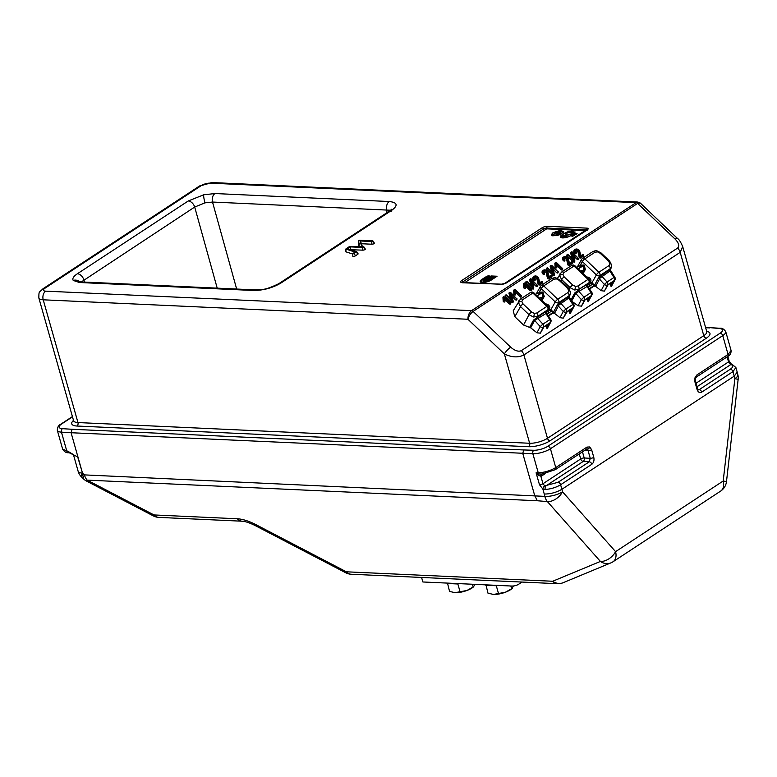<?xml version="1.0" encoding="UTF-8"?>
<svg xmlns="http://www.w3.org/2000/svg" width="777" height="777" viewBox="0 0 777 777"><rect width="100%" height="100%" fill="white"/><g stroke="black" fill="none" stroke-linecap="round" stroke-linejoin="round"><path stroke-width="1.17" d="M537.111 295.92L542.045 292.783L536.956 295.775M539.588 298.271L542.016 297.193L541.181 299.796M546.542 312.636L548.329 309.217A2.622 1.865 -152.4 0 1 547.853 309.732L537.742 316.365L533.498 316.997L529.04 314.704L520.522 306.585L518.482 302.7L518.929 300.68M569.046 297.834L568.783 298.018A1.311 0.874 56.9 0 1 568.511 296.571L570.017 294.668L570.532 292.142A2.622 1.69 176.1 0 0 568.803 290.695L567.87 292.608A2.622 1.729 -123.3 0 1 568.832 295.969L558.721 302.593L557.75 304.429L568.511 296.571C569.512 295.687 569.59 295.804 568.764 296.911M549.621 323.047L544.026 326.719L540.374 333.148L536.965 332.799L530.672 327.826L523.533 325.009L529.04 314.704A2.622 0.66 -46.4 0 1 531.565 312.014L534.236 313.393L536.781 313.014L546.891 306.381L532.857 293.026L522.756 299.66L521.814 301.573L523.038 303.894L531.565 312.014M523.038 303.894A2.622 0.66 -46.4 0 0 520.522 306.585L514.811 316.715L523.533 325.009M514.811 316.715L513.199 310.839L520.435 299.096A2.622 1.729 56.7 0 1 522.756 299.66M573.377 304.798A2.622 1.855 -153 0 1 573.844 306.857L570.211 313.568L573.358 307.391L566.472 311.907L563.247 318.143L567.433 311.305L572.659 307.925L570.211 313.568M570.046 313.675L568.589 310.547M563.247 318.143L560.003 317.676L554.516 313.345L552.894 313.121L548.552 315.967M547.173 328.69L550.32 322.513A2.622 1.855 -153 0 0 550.806 321.979L547.173 328.69L545.551 325.67M549.747 323.038A2.622 2.516 41.5 0 0 549.815 323.213L547.008 328.797M569.308 311.383L570.318 309.411M529.584 327.447L533.546 320.037L545.464 311.703L546.901 311.548L546.464 312.607M560.003 317.676L563.228 311.46L558.372 306.07L554.516 313.345M546.28 326.505L547.28 324.533M536.965 332.799L540.19 326.583L534.634 320.415L530.672 327.826M549.514 308.935L553.554 311.985L551.311 311.626L549.184 309.887M556.866 305.779L557.75 304.429L558.945 305.031L558.372 306.07A1.311 0.913 28.1 0 0 556.866 305.779L553.554 311.985L555.079 312.237L553.515 312.063M550.203 310.858L555.244 301.932A2.622 1.836 28.1 0 0 558.721 302.593A2.622 1.729 56.7 0 0 557.76 299.242L567.87 292.608M560.47 301.845A1.311 0.864 56.7 0 0 560.741 303.292L565.918 309.032L572.804 304.516L568.764 298.028L558.945 305.031M546.707 313.073L534.634 320.415A1.311 0.913 -151.9 0 0 533.546 320.037M556.39 278.875L559.061 280.254A2.622 0.66 133.6 0 1 559.984 279.982L556.002 277.923A2.622 0.758 100.9 0 1 556.39 278.875L553.836 279.254L543.735 285.887A2.622 1.729 56.7 0 0 541.414 285.324A2.622 1.729 56.7 0 0 541.025 285.751A2.622 1.845 29.4 0 0 540.569 286.227L540.569 286.227A2.622 1.845 29.4 0 0 541.21 288.578L539.151 292.23M552.894 313.121L553.409 312.111A0.651 0.602 110.1 0 1 553.515 311.985M551.719 310.8L547.435 314.17M536.781 313.014A2.622 1.729 -123.3 0 1 537.742 316.365L537.422 316.977A1.311 0.864 -123.3 0 0 537.713 318.415L542.89 324.155L549.766 319.638L545.736 313.15A1.311 0.864 -123.3 0 1 545.464 311.703M548.329 309.217A2.622 2.622 0 0 0 547.814 306.109A2.622 0.66 -46.4 0 0 546.891 306.381A2.622 1.729 56.7 0 1 547.853 309.732L546.901 311.548A1.311 1.233 -3.7 0 0 546.522 312.5L546.522 312.5A1.311 1.233 -3.7 0 0 546.6 312.849M568.764 298.028A1.311 0.864 56.7 0 1 568.492 296.581M540.433 292.094L541.88 292.414L539.51 292.57M541.414 300.009L543.366 296.241L542.744 293.24L541.103 292.23M542.531 293.317L542.54 296.785L542.414 292.88M539.267 292.201L542.861 292.035L541.666 292.492M563.228 311.46A2.622 1.836 27.4 0 0 566.472 311.907A2.622 1.729 56.7 0 0 565.918 309.032L563.228 311.46M573.727 304.293A2.622 2.622 0 0 1 573.844 306.857L573.844 306.857A2.622 1.855 -153 0 1 573.358 307.391A2.622 1.729 56.7 0 0 572.804 304.516L573.727 304.293L569.376 297.28L570.017 294.668M550.806 321.979A2.622 2.622 0 0 0 550.699 319.405L549.766 319.638A2.622 1.729 56.7 0 1 550.32 322.513L543.444 327.03A2.622 1.729 56.7 0 0 542.89 324.155L540.19 326.583A2.622 1.836 27.4 0 0 543.444 327.03L540.209 333.265M569.609 312.208L571.386 308.712M546.571 327.331L548.358 323.834M578.243 268.92L583.177 265.783L578.088 268.774M580.71 271.27L583.148 270.192L582.313 272.795M587.674 285.635L589.461 282.216A2.622 1.865 -152.4 0 1 588.985 282.731L578.875 289.365L574.63 289.986L570.172 287.694L561.654 279.584L559.615 275.699L560.062 273.679M610.168 270.833L609.906 271.018A1.311 0.874 56.9 0 1 609.644 269.57L611.149 267.667L611.664 265.142A2.622 1.69 176.1 0 0 609.935 263.694L608.993 265.608A2.622 1.729 -123.3 0 1 609.955 268.959L599.854 275.592L598.873 277.428L609.644 269.57C610.644 268.687 610.722 268.803 609.896 269.91M590.753 296.047L585.159 299.718L581.507 306.148L578.098 305.798L570.716 300.446L574.679 293.036L578.554 289.976A1.311 0.864 -123.3 0 0 578.846 291.414L575.767 293.415L571.804 300.825M614.5 277.797A2.622 1.855 -153 0 1 614.966 279.856L611.344 286.567L614.49 280.39L607.604 284.906L604.38 291.132L608.187 284.596L613.49 281.07L611.344 286.567M611.178 286.674L609.722 283.547M604.38 291.132L601.136 290.676L595.648 286.344L594.026 286.121L589.685 288.966M588.306 301.68L591.452 295.513A2.622 1.855 -153 0 0 591.938 294.978L588.14 301.797L586.684 298.669M590.879 296.037A2.622 2.516 41.5 0 0 590.947 296.212L588.14 301.797M610.44 284.382L611.45 282.41M574.63 289.986A2.622 0.758 -79.1 0 0 575.368 286.383L577.913 286.014A2.622 1.729 -123.3 0 1 578.875 289.365L586.596 284.703L588.034 284.547L587.597 285.606M601.136 290.676L604.351 284.46L599.504 279.069L595.648 286.344M587.412 299.504L588.412 297.533M578.098 305.798L581.322 299.582L575.767 293.415A1.311 0.913 -151.9 0 0 574.679 293.036M590.646 281.934L594.648 285.062L592.443 284.625L590.306 282.886M597.989 278.778L598.873 277.428L600.077 278.03L599.504 279.069A1.311 0.913 28.1 0 0 597.989 278.778L594.677 284.974L596.212 285.237L594.648 285.062M591.336 283.858L596.377 274.932A2.622 1.836 28.1 0 0 599.854 275.592A2.622 1.729 56.7 0 0 598.892 272.241L608.993 265.608M601.602 274.844A1.311 0.864 56.7 0 0 601.874 276.291L607.051 282.032L613.937 277.515L609.896 271.027L600.077 278.03M587.839 286.062L578.846 291.414L584.022 297.154L590.899 292.638L586.868 286.14L587.839 286.062L586.868 286.14A1.311 0.864 -123.3 0 1 586.596 284.703M597.523 251.874L600.194 253.253A2.622 0.66 133.6 0 1 601.116 252.981L597.134 250.922A2.622 0.758 100.9 0 1 597.523 251.874L594.968 252.253L584.867 258.887A2.622 1.729 56.7 0 0 582.546 258.323A2.622 1.729 56.7 0 0 582.158 258.741A2.622 1.845 29.4 0 0 581.701 259.217L581.701 259.217A2.622 1.845 29.4 0 0 582.342 261.577L580.283 265.229M594.026 286.121L594.541 285.101A0.651 0.602 110.1 0 1 594.648 284.974M592.851 283.799L588.568 287.169M577.913 286.014L588.024 279.38A2.622 1.729 56.7 0 1 588.985 282.731L588.034 284.547A1.311 1.233 -3.7 0 0 587.655 285.499L587.655 285.499A1.311 1.233 -3.7 0 0 587.733 285.849M609.896 271.027A1.311 0.864 56.7 0 1 609.624 269.58M581.565 265.093L583.012 265.413L580.642 265.569M582.546 273.009L584.498 269.24L583.877 266.239L582.235 265.229M583.663 266.317L583.673 269.784L583.342 265.948L584.178 265.21L585.372 269.405L583.177 273.621M580.4 265.2L583.993 265.035L582.799 265.491M604.351 284.46A2.622 1.836 27.4 0 0 607.604 284.906A2.622 1.729 56.7 0 0 607.051 282.032L604.351 284.46M614.86 277.282A2.622 2.622 0 0 1 614.966 279.856L614.966 279.856A2.622 1.855 -153 0 1 614.49 280.39A2.622 1.729 56.7 0 0 613.937 277.515L614.86 277.282L610.508 270.279L611.149 267.667M591.938 294.978A2.622 2.622 0 0 0 591.831 292.405L590.899 292.638A2.622 1.729 56.7 0 1 591.452 295.513L584.576 300.029A2.622 1.729 56.7 0 0 584.022 297.154L581.322 299.582A2.622 1.836 27.4 0 0 584.576 300.029L581.342 306.255M610.741 285.208L612.519 281.711M587.703 300.33L589.49 296.824M547.105 313.636A4.584 3.244 28.5 0 0 548.329 312.286L549.708 308.391A3.924 2.787 28.5 0 0 549.825 307.507A3.924 2.787 28.5 0 0 546.668 304.001L546.736 305.031A2.622 1.855 -151.5 0 0 546.639 304.992M548.028 309.78A3.924 2.787 28.5 0 0 549.708 308.391M546.26 304.633L546.668 304.001M588.238 286.635A4.584 3.244 28.5 0 0 589.461 285.285L590.841 281.391A3.924 2.787 28.5 0 0 590.957 280.507A3.924 2.787 28.5 0 0 587.801 277L587.868 278.03A2.622 1.855 -151.5 0 0 587.771 277.991M589.16 282.779A3.924 2.787 28.5 0 0 590.841 281.391M587.393 277.632L587.801 277M452.884 583.527A11.917 3.856 164.2 0 1 450.932 583.265M491.326 585.285A11.917 3.856 164.2 0 1 489.374 585.023M447.503 583.1L449.553 591.423L455.108 592.676A12.442 4.031 -15.8 0 0 466.928 590.481L455.108 592.676A12.442 4.031 164.2 0 1 453.943 592.579A12.442 4.031 164.2 0 1 453.894 592.569M447.309 583.498L457.857 583.983L460.101 591.909M475.116 584.372L473.183 587.023L466.928 590.481A12.442 4.031 -15.8 0 0 473.212 587.121L473.785 586.645L473.183 587.023L472.397 584.246M457.857 583.983L458.818 583.624M485.946 584.867L487.995 593.191L493.55 594.444A12.442 4.031 -15.8 0 0 505.371 592.239L493.55 594.444A12.442 4.031 164.2 0 1 492.385 594.337A12.442 4.031 164.2 0 1 492.336 594.327M485.751 585.256L496.299 585.741L498.543 593.667M513.616 585.955L511.625 588.781L505.371 592.239A12.442 4.031 -15.8 0 0 511.654 588.879L512.228 588.412L511.625 588.781L510.839 586.004M496.299 585.741L497.261 585.382M551.855 235.412L551.845 235.382A15.715 5.089 -15.8 0 0 551.855 235.412A15.715 5.089 -15.8 0 0 552 235.771A15.715 5.089 -15.8 0 0 558.867 235.033A15.715 5.089 -15.8 0 0 563.704 231.857L563.704 231.857A15.715 5.089 -15.8 0 0 559.819 230.614A15.715 5.089 -15.8 0 0 552.583 233.022A15.715 5.089 -15.8 0 0 551.845 235.382A15.715 5.089 -15.8 0 0 551.991 235.742L552 235.771M551.991 235.742A15.715 5.089 -15.8 0 0 558.857 235.013L558.867 235.033M558.857 235.013A15.715 5.089 -15.8 0 0 563.694 231.837M558.731 234.858A15.19 4.915 -15.8 0 0 563.15 231.954A15.19 4.915 -15.8 0 0 559.605 230.837A15.19 4.915 -15.8 0 0 553.001 233.042A15.19 4.915 -15.8 0 0 552.35 235.246A15.19 4.915 -15.8 0 0 552.457 235.528A15.19 4.915 -15.8 0 0 558.731 234.858M553.001 233.042L553.01 233.071A15.19 4.915 -15.8 0 0 552.35 235.256M559.605 230.837L559.615 230.856A15.19 4.915 -15.8 0 0 553.01 233.071M563.14 231.964A15.19 4.915 -15.8 0 0 559.615 230.856M556.672 234.712L556.672 234.741A6.808 2.205 -15.8 0 0 560.936 231.954A6.808 2.205 -15.8 0 1 556.672 234.712A2.224 0.719 164.2 0 1 554.555 235.11A2.224 0.719 164.2 0 1 553.807 234.8A2.224 0.719 164.2 0 1 553.836 234.586A6.808 2.205 164.2 0 1 558.051 231.799L558.653 231.857A3.399 1.107 164.2 0 0 556.827 233.129A3.399 1.107 164.2 0 1 558.653 231.857M556.672 234.741A2.224 0.719 164.2 0 1 554.564 235.13A2.224 0.719 164.2 0 1 553.816 234.819A2.224 0.719 164.2 0 1 553.816 234.809L553.816 234.819M556.818 233.236L558.226 233.187A3.399 1.107 164.2 0 0 560.334 231.905L560.936 231.954M559.867 231.449L558.158 232.265L560.421 231.789L559.498 231.721M558.148 232.245L558.644 232.284M559.042 231.993L560.013 232.061M565.743 234.528A3.273 1.059 164.2 0 1 566.491 233.537A8.178 2.652 164.2 0 1 570.114 231.799L570.114 231.799A8.178 2.652 164.2 0 0 566.491 233.518L566.491 233.537A3.273 1.059 164.2 0 0 565.743 234.518A3.273 1.059 164.2 0 0 566.831 234.975A3.273 1.059 164.2 0 0 571.289 233.741A8.178 2.652 -15.8 0 0 573.105 231.915L575.126 232.032A13.092 4.244 -15.8 0 1 569.842 236.169A6.313 2.049 164.2 0 1 562.422 237.879A6.313 2.049 164.2 0 1 560.314 236.985A6.313 2.049 164.2 0 1 560.887 235.742A13.092 4.244 164.2 0 1 568.084 231.682L570.104 231.779M575.126 232.002A13.092 4.244 -15.8 0 1 569.842 236.15L569.842 236.169A6.313 2.049 164.2 0 1 562.431 237.898A6.313 2.049 164.2 0 1 560.324 237.014A6.313 2.049 164.2 0 1 560.314 237.004L560.324 237.014M571.532 233.751L571.542 233.77A8.508 2.758 -15.8 0 0 573.319 232.09A8.508 2.758 -15.8 0 1 571.532 233.751A3.603 1.165 164.2 0 1 566.627 235.11A3.603 1.165 164.2 0 1 565.423 234.605A3.603 1.165 164.2 0 1 566.248 233.508A8.508 2.758 164.2 0 1 569.483 231.896L568.026 231.828L569.434 231.915M571.542 233.77A3.603 1.165 164.2 0 1 566.637 235.14A3.603 1.165 164.2 0 1 565.433 234.635A3.603 1.165 164.2 0 1 565.433 234.615L565.433 234.635M560.635 236.907A5.993 1.942 164.2 0 1 561.179 235.742A12.762 4.138 164.2 0 1 568.026 231.847L568.026 231.847A12.762 4.138 164.2 0 0 561.169 235.713L561.179 235.742A5.993 1.942 164.2 0 0 560.625 236.898A5.993 1.942 164.2 0 0 562.626 237.743A5.993 1.942 164.2 0 0 569.658 236.101A12.762 4.138 -15.8 0 0 574.776 232.138L573.309 232.07L574.766 232.158M488.587 276.418L486.703 276.952M485.751 277.204L485.761 277.234A1.962 0.631 -15.8 0 0 485.761 277.234A1.962 0.631 -15.8 0 0 486.412 277.506A1.962 0.631 -15.8 0 0 488.51 277.039A1.962 0.631 -15.8 0 0 489.529 276.136A1.962 0.631 -15.8 0 0 488.879 275.864A1.962 0.631 -15.8 0 0 486.771 276.311A1.962 0.631 -15.8 0 0 485.751 277.204A1.962 0.631 -15.8 0 0 486.412 277.486A1.962 0.631 -15.8 0 0 488.519 277.059A1.962 0.631 -15.8 0 0 489.539 276.165A1.962 0.631 -15.8 0 0 489.539 276.146M488.665 280.186L488.675 280.206A3.603 1.165 164.2 0 1 484.217 281.284A3.603 1.165 164.2 0 1 483.012 280.779A3.603 1.165 164.2 0 1 483.838 279.681L485.897 278.321L484.45 278.263L482.4 279.613A5.565 1.807 -15.8 0 0 481.128 281.323A5.565 1.807 -15.8 0 0 482.983 282.09A5.565 1.807 -15.8 0 0 490.569 279.982L486.926 279.671L488.782 278.457L493.24 278.234L489.393 278.049L491.249 276.835L495.707 276.612L491.142 276.398L485.586 280.041L488.665 280.186A3.603 1.165 164.2 0 1 484.226 281.303A3.603 1.165 164.2 0 1 483.022 280.798A3.603 1.165 164.2 0 1 483.022 280.788L483.022 280.798M485.858 278.351L484.459 278.283L482.4 279.633A5.565 1.807 -15.8 0 0 481.128 281.313M482.371 282.498A6.546 2.117 -15.8 0 0 491.287 280.021L492.113 279.477L488.267 279.302L488.879 278.894L492.725 279.069L494.58 277.884L490.734 277.68L491.346 277.272L495.202 277.476L497.047 276.233L491.035 275.961L484.256 280.419L486.956 280.546A2.622 0.845 164.2 0 1 484.838 280.876A2.622 0.845 164.2 0 1 483.964 280.507A2.622 0.845 164.2 0 1 484.557 279.71L487.237 277.981L484.353 277.826L481.672 279.574A6.546 2.117 -15.8 0 0 480.186 281.575A6.546 2.117 -15.8 0 0 482.371 282.498M480.186 281.575L480.186 281.604A6.546 2.117 -15.8 0 0 480.186 281.604A6.546 2.117 -15.8 0 0 482.371 282.517A6.546 2.117 -15.8 0 0 491.297 280.041L492.113 279.497M483.964 280.526A2.622 0.845 164.2 0 1 484.566 279.73L487.237 277.981M587.159 449.32A2.622 1.816 -60.7 0 0 589.694 446.95L591.618 449.689A2.622 0.845 164.2 0 1 588.102 450.689L587.159 449.32L585.78 449.388M586.528 449.145L586.489 449.184A2.622 1.729 -123.3 0 0 586.975 447.086L589.694 446.95M695.532 378.486L695.512 381.07A2.622 0.845 164.2 0 1 694.92 381.876L694.929 377.875L696.862 374.951A2.622 1.729 56.7 0 1 696.377 377.049L695.532 378.486A2.622 0.622 -164.3 0 0 694.929 377.875M576.136 251.865A1.7 1.204 -151.5 0 1 575.611 250.718A1.7 1.204 -151.5 0 1 576.019 250.029A1.7 1.204 -151.5 0 1 577.622 250.029A1.7 1.204 -151.5 0 1 578.768 251.282L580.001 256.497L580.856 256.876L583.77 254.837L582.905 254.351L580.778 255.75L579.739 251.35A2.739 1.942 28.5 0 0 577.816 249.3A2.739 1.942 28.5 0 0 575.194 249.388A2.739 1.942 28.5 0 0 575.485 252.292L576.175 252.428L576.136 251.865M575.699 251.243A1.292 0.923 -151.5 0 1 577.962 252.059L579.195 257.274A0.923 0.651 28.5 0 0 580.691 257.954L583.478 256.128A0.923 0.651 28.5 0 0 583.702 255.75L583.77 254.837M575.194 249.388L574.465 249.941A3.147 2.224 28.5 0 0 574.786 253.273A0.923 0.651 28.5 0 0 576.233 253.127L576.301 252.214M578.457 258.45L572.193 251.952L571.386 252.146L573.445 259.227L567.705 254.312L573.989 260.8L574.795 260.596L572.727 253.525L578.457 258.45M573.387 255.788L577.068 259.295A0.923 0.651 28.5 0 0 578.525 259.159L578.583 258.236M564.782 259.314A1.7 1.204 -151.5 0 1 564.257 258.168A1.7 1.204 -151.5 0 1 564.665 257.478A1.7 1.204 -151.5 0 1 566.278 257.478A1.7 1.204 -151.5 0 1 567.414 258.731L568.657 263.947L569.502 264.335L572.416 262.286L571.561 261.8L569.424 263.199L568.385 258.809A2.739 1.942 28.5 0 0 566.472 256.76A2.739 1.942 28.5 0 0 563.84 256.847A2.739 1.942 28.5 0 0 564.131 259.741L564.821 259.877L564.782 259.314M564.355 258.692A1.292 0.923 -151.5 0 1 566.608 259.518L567.841 264.734A0.923 0.651 28.5 0 0 569.337 265.413L572.134 263.578A0.923 0.651 28.5 0 0 572.348 263.209L572.416 262.286M563.84 256.847L563.111 257.401A3.147 2.224 28.5 0 0 563.442 260.722A0.923 0.651 28.5 0 0 564.889 260.586L564.947 259.664M555.798 262.412L555.924 266.336L556.905 266.569L556.721 263.821L561.888 268.735L562.713 268.657L556.497 262.548L555.05 262.985A0.923 0.651 28.5 0 0 554.856 263.413L555.108 267.074A0.923 0.651 28.5 0 0 556.837 267.405L556.895 266.608M558.061 271.843L551.787 265.345L550.98 265.54L553.049 272.62L547.299 267.706L553.593 274.184L554.389 273.99L552.33 266.919L558.061 271.843M552.991 269.182L556.672 272.688A0.923 0.651 28.5 0 0 558.119 272.552L558.187 271.629M544.386 272.708A1.7 1.204 -151.5 0 1 543.861 271.562A1.7 1.204 -151.5 0 1 544.259 270.872A1.7 1.204 -151.5 0 1 545.872 270.872A1.7 1.204 -151.5 0 1 547.018 272.125L548.251 277.34L549.096 277.719L552.01 275.68L551.155 275.194L549.028 276.593L547.979 272.203A2.739 1.942 28.5 0 0 546.066 270.153A2.739 1.942 28.5 0 0 543.444 270.241A2.739 1.942 28.5 0 0 543.725 273.135L544.424 273.271L544.386 272.708M543.949 272.086A1.292 0.923 -151.5 0 1 546.202 272.912L547.445 278.127A0.923 0.651 28.5 0 0 548.941 278.807L551.728 276.971A0.923 0.651 28.5 0 0 551.952 276.602L552.01 275.68M543.444 270.241L542.705 270.794A3.147 2.224 28.5 0 0 543.036 274.116A0.923 0.651 28.5 0 0 544.483 273.98L544.551 273.057M535.091 278.807A1.7 1.204 -151.5 0 1 534.557 277.661A1.7 1.204 -151.5 0 1 534.964 276.981A1.7 1.204 -151.5 0 1 536.577 276.981A1.7 1.204 -151.5 0 1 537.723 278.224L538.956 283.44L539.801 283.828L542.715 281.789L541.86 281.293L539.724 282.702L538.684 278.302A2.739 1.942 28.5 0 0 536.771 276.253A2.739 1.942 28.5 0 0 534.149 276.34A2.739 1.942 28.5 0 0 534.43 279.244L535.13 279.37L535.091 278.807M534.654 278.185A1.292 0.923 -151.5 0 1 536.907 279.011L538.14 284.227A0.923 0.651 28.5 0 0 539.646 284.906L542.433 283.071A0.923 0.651 28.5 0 0 542.657 282.702L542.715 281.789M534.149 276.34L533.411 276.894A3.147 2.224 28.5 0 0 533.741 280.215A0.923 0.651 28.5 0 0 535.188 280.079L535.256 279.166M537.412 285.402L531.138 278.904L530.332 279.098L532.4 286.169L526.651 281.255L532.944 287.743L533.75 287.548L531.682 280.468L537.412 285.402M532.342 282.741L536.023 286.237A0.923 0.651 28.5 0 0 537.47 286.101L537.538 285.188M524.456 282.993L524.582 286.907L525.563 287.14L525.378 284.401L530.545 289.316L531.371 289.238L524.456 282.993M523.737 283.537A0.923 0.651 28.5 0 0 523.513 283.984L523.766 287.645A0.923 0.651 28.5 0 0 525.495 287.985L525.553 287.179M514.588 289.471L514.714 293.385L515.695 293.619L515.51 290.88L520.677 295.794L521.493 295.716L515.277 289.607L513.84 290.035A0.923 0.651 28.5 0 0 513.646 290.462L513.888 294.124A0.923 0.651 28.5 0 0 515.627 294.464L515.685 293.667M516.841 298.902L510.576 292.405L509.77 292.599L511.839 299.669L506.089 294.755L512.373 301.243L513.179 301.049L511.111 293.968L516.841 298.902M511.771 296.241L515.462 299.747A0.923 0.651 28.5 0 0 516.909 299.601L516.967 298.689M503.894 296.493L504.011 300.408L505.001 300.641L504.817 297.902L509.984 302.816L510.8 302.739L503.894 296.493M503.875 296.503L503.146 297.057A0.923 0.651 28.5 0 0 502.952 297.484L503.195 301.146A0.923 0.651 28.5 0 0 504.933 301.486L504.992 300.689M204.963 202.855A6.546 0.894 -103.1 0 1 203.671 194.813L188.238 200.981A6.546 4.322 -123.3 0 1 194.697 207.041L204.963 202.855L212.51 202.049L390.617 210.237M217.21 288.15L194.697 207.041L81.362 281.925M84.567 282.07L83.848 279.817A6.546 4.322 -123.3 0 0 77.389 273.757L188.238 200.981M350.777 249.718L362.849 250.155A1.573 0.505 -15.8 0 0 364.598 249.767A1.573 0.505 -15.8 0 0 365.326 249.028L363.646 246.804L349.524 246.503L345.814 249.028L355.002 252.078L352.875 253.574L356.653 251.641L347.465 248.65L350.174 246.872L350.932 249.611M352.875 253.574L352.777 256.148A1.573 0.505 -15.8 0 0 353.758 256.4A1.573 0.505 -15.8 0 0 355.448 255.827L357.75 254.312A1.573 0.505 -15.8 0 0 358.08 253.788A1.573 0.505 -15.8 0 0 357.896 253.661M345.814 249.028L345.707 251.602A1.573 0.505 -15.8 0 0 345.93 251.835L352.855 254.069M371.901 244.221A1.573 0.505 -15.8 0 0 373.65 243.832A1.573 0.505 -15.8 0 0 374.378 243.094L372.698 240.87L359.625 240.268L358.391 240.773L359.168 244.065L360.654 243.648L360.023 240.967L361.616 243.745L371.901 244.221L371.727 241.501L372.941 240.948M360.887 246.678A1.573 0.505 -15.8 0 0 362.101 245.823L361.616 243.745M358.304 243.298A1.573 0.505 -15.8 0 0 358.294 243.347A1.573 0.505 -15.8 0 0 358.304 243.395L359.061 246.6L359.168 244.065M735.897 367.521L732.934 371.639L734.216 376.155L561.897 489.287C556.458 492.433 550.582 494.017 544.259 494.046L542.841 489.044A2.622 1.165 -61.4 0 1 544.696 485.868L558.08 482.294L589.296 461.8L590.267 458.343L588.102 450.689L584.197 450.689M537.344 500.747L87.189 480.128L154.001 514.947L237.335 518.764A13.092 8.877 92.6 0 0 242.181 521.212C245.192 521.338 249.495 522.775 255.079 525.514L255.691 524.543L346.377 571.804L552.68 581.254A13.092 11.286 67.5 0 0 563.14 582.711L610.877 562.888A13.092 11.286 -112.5 0 1 600.417 561.431L547.387 501.592L537.344 500.747L534.683 495.522L522.766 453.418L523.717 449.961L533.77 450.262A10.47 3.39 -15.8 0 0 547.834 446.289L720.153 333.168A10.47 3.39 164.2 0 0 719.249 328.506L710.431 327.68L720.085 328.273A2.622 1.816 93.5 0 0 719.249 328.506M544.696 485.868L542.987 483.721L540.918 476.437A2.622 1.777 -118.6 0 1 541.55 474.252A2.622 1.729 -123.3 0 0 541.161 476.291L538.238 475.271L536.091 472.795L538.247 472.795L532.857 453.729L71.086 432.731L82.498 473.086L84.402 474.893A13.092 3.283 133.6 0 0 83.595 478.982L83.595 478.982A13.092 13.092 0 0 0 86.577 481.109L87.189 480.128A13.092 8.877 92.6 0 1 84.402 474.893L544.852 496.367L544.259 494.046M72.484 416.841L61.548 424.019A10.47 3.39 -15.8 0 0 62.461 428.681L72.076 429.273L71.086 432.731L61.441 432.138L66.832 451.204A2.622 1.797 95.4 0 0 68.279 452.729C66.152 452.923 64.277 451.748 62.665 449.213L67.939 451.301L73.359 454.555M67.939 451.301A2.622 1.797 95.4 0 0 69.386 452.836L77.671 456.857L82.498 473.086M591.618 449.689L593.783 457.352C594.386 460.363 593.735 462.665 591.841 464.277L560.625 484.761C556.206 487.422 551.078 488.995 545.24 489.481L542.841 489.044L539.471 484.712L536.091 472.795L538.937 473.951L542.2 474.067M558.08 482.294A2.622 1.729 -123.3 0 1 560.625 484.761L562.548 491.812A13.092 4.536 165.7 0 1 544.852 496.367A13.092 8.45 -85.2 0 0 547.387 501.592A13.092 8.256 -41.6 0 0 562.548 491.812L615.578 551.651L723.202 481.002A13.092 8.634 56.7 0 1 720.667 491.083L613.043 561.742A13.092 8.634 56.7 0 0 615.578 551.651A13.092 8.256 -41.6 0 1 600.417 561.431L552.68 581.254A13.092 8.877 92.6 0 0 557.517 583.692A13.092 13.092 0 0 0 563.14 582.711M538.238 475.271L538.937 473.951A2.622 1.748 -90.1 0 1 538.247 472.795C544.492 472.494 550.33 470.765 555.759 467.579L586.975 447.086M677.525 238.5A6.546 1.641 -46.4 0 0 675.223 239.19L637.635 203.409L473.106 311.412L510.693 347.193C514.869 350.748 518.405 351.913 521.299 350.67L677.602 248.067A6.546 4.322 56.7 0 1 680.196 252.34L523.902 354.953C518.22 357.799 511.713 357.469 504.38 353.953L467.929 319.26C467.9 315.53 469.104 312.655 471.552 310.654L636.081 202.651L637.946 202.059L212.16 182.556A6.546 4.439 -87.4 0 0 210.178 183.139L636.081 202.651A2.622 1.729 -123.3 0 1 637.635 203.409L640.306 203.069L677.525 238.5C678.991 239.277 680.71 241.948 682.672 246.532L682.672 246.513M73.475 454.788L78.127 471.25A13.092 4.244 164.2 0 0 82.255 473.076A13.092 3.438 134.4 0 0 81.566 477.039L81.566 477.039A13.092 3.438 134.4 0 0 81.692 477.146M82.508 473.319L81.799 477.263L83.595 478.982M153.39 515.918A13.092 13.092 0 0 0 158.838 517.395A13.092 8.877 92.6 0 1 154.001 514.947L153.39 515.918L86.577 481.109M345.765 572.775A13.092 13.092 0 0 0 351.214 574.242A13.092 8.877 92.6 0 1 346.377 571.804L345.765 572.775L255.079 525.514M69.386 452.836L68.279 452.729M210.178 183.139A6.546 2.117 164.2 0 0 201.253 185.616L44.959 288.228A6.546 2.117 -15.8 0 0 45.649 291.152L471.552 310.654A2.622 1.729 -123.3 0 1 473.106 311.412C470.561 313.374 468.832 315.986 467.929 319.26L43.221 299.805L77.962 422.562L529.642 443.259L504.38 353.953A6.546 1.641 133.6 0 1 510.693 347.193M386.897 212.704L386.771 210.033A6.546 4.439 92.6 0 1 389.238 201.525C397.416 202.447 398.271 205.351 391.802 210.256A6.546 4.322 -123.3 0 0 389.899 210.742L278.894 283.615C264.238 290.753 261.509 289.442 255.701 289.908L255.701 289.908A6.546 4.439 -87.4 0 0 253.72 290.491L79.458 282.507L73.242 280.439C72.115 278.622 73.494 276.389 77.389 273.757M391.802 210.256L280.798 283.119A6.546 4.322 -123.3 0 0 278.894 283.615M695.512 381.07L697.678 388.723L698.377 389.899L699.174 389.665A2.622 1.729 56.7 0 1 701.728 392.132C699.65 393.133 698.105 392.268 697.086 389.53L694.92 381.876M720.667 491.083A13.092 13.092 0 0 0 726.485 481.623L738.15 379.312L734.867 378.69L734.216 376.155L737.198 372.125L735.906 367.56L732.167 364.374A2.622 2.108 -74.9 0 1 732.167 364.374A2.622 2.108 -74.9 0 0 730.866 364.52L728.554 361.897L727.126 356.857M726.485 481.623L723.202 481.002L734.867 378.69A13.092 4.555 -14.4 0 0 737.829 374.592L737.198 372.125M696.862 374.951L728.078 354.458L731.089 350.524L725.737 331.633C723.873 329.021 721.988 327.904 720.085 328.273M706.682 331.361A15.715 5.089 -15.8 0 1 706.38 338.16A2.622 1.729 56.7 0 1 703.787 335.683L680.196 252.34L682.672 246.532L706.769 331.682A13.092 4.244 164.2 0 1 703.787 335.683L547.484 438.296L523.902 354.953A6.546 4.322 56.7 0 0 521.299 350.67M504.933 299.65L509.285 303.797A0.923 0.651 28.5 0 0 510.732 303.652L510.8 302.739M506.089 294.755L505.351 295.309A0.923 0.651 28.5 0 0 505.448 296.29L511.684 302.224A0.923 0.651 28.5 0 0 513.102 301.874L513.16 301.282M509.867 292.278L509.129 292.832A0.923 0.651 28.5 0 0 508.964 293.395L510.392 298.3M515.627 292.628L519.978 296.775A0.923 0.651 28.5 0 0 521.425 296.639L521.493 295.716M525.495 286.15L529.856 290.287A0.923 0.651 28.5 0 0 531.303 290.151L531.371 289.238M526.651 281.255L525.922 281.808A0.923 0.651 28.5 0 0 526.01 282.789L532.245 288.723A0.923 0.651 28.5 0 0 533.673 288.374L533.721 287.781M530.429 278.778L529.691 279.332A0.923 0.651 28.5 0 0 529.525 279.895L530.963 284.8M547.299 267.706L546.571 268.259A0.923 0.651 28.5 0 0 546.658 269.23L552.894 275.165A0.923 0.651 28.5 0 0 554.322 274.815L554.37 274.232M551.078 265.219L550.339 265.773A0.923 0.651 28.5 0 0 550.174 266.346L551.612 271.251M556.837 265.569L561.198 269.716A0.923 0.651 28.5 0 0 562.645 269.58L562.713 268.657M567.705 254.312L566.967 254.866A0.923 0.651 28.5 0 0 567.064 255.837L573.3 261.771A0.923 0.651 28.5 0 0 574.718 261.422L574.776 260.839M571.474 251.826L570.745 252.379A0.923 0.651 28.5 0 0 570.58 252.952L572.008 257.857M350.174 246.872L362.674 247.445L363.889 246.892M360.023 240.967L371.727 241.501M697.678 388.723A2.622 0.845 164.2 0 1 697.086 389.53M727.826 356.4L729.147 361.091L731.244 363.947A2.622 1.253 120.6 0 0 730.166 364.112M593.783 457.352A2.622 0.845 164.2 0 1 590.267 458.343L584.207 457.964A2.622 1.709 -86.5 0 1 583.236 461.431L545.765 486.033A2.622 1.292 -92.8 0 0 545.24 489.481M591.841 464.277A2.622 1.729 -123.3 0 0 589.296 461.8L583.236 461.431A2.622 1.729 -123.3 0 1 580.691 458.964L579.273 453.923M541.608 474.213L555.273 469.677A2.622 1.729 -123.3 0 0 555.759 467.579L550.437 448.756A13.092 4.244 164.2 0 1 532.857 453.729A2.622 1.729 -88.3 0 1 533.77 450.262M521.454 582.041L519.988 583.274A26.185 17.269 56.7 0 1 518.91 584.081A26.185 17.269 56.7 0 1 511.285 586.023L422.873 581.973L421.59 577.466M574.698 234.916L574.086 235.586L572.814 235.091L574.698 234.916L574.077 235.567L572.804 235.072M576.223 233.401L576.359 234.003L577.068 233.595L576.349 234.159L575.961 233.382L575.145 233.799L576.223 233.401M577.068 233.595L576.349 234.159M575.767 234.207L574.912 234.8L574.174 234.168L575.767 234.207L574.902 234.78L574.174 234.168M572.144 231.352L572.804 230.886L571.843 230.847L568.968 232.76L572.076 232.41L573.552 231.439L572.105 231.352L572.804 230.886M490.773 277.68L495.192 277.457L497.047 276.233M488.306 279.302L492.735 279.098L494.58 277.884M484.256 280.419L486.888 280.565M504.02 283.828L585.1 230.614L546.658 228.846L464.947 282.488M573.882 235.761L572.62 235.45L571.823 235.975L572.766 236.451L571.454 235.936L572.552 235.285L573.844 235.81L572.63 235.47M572.746 235.829L571.882 235.994M572.902 236.334L571.454 235.936M565.19 237.267L562.499 237.15L566.977 236.8L565.2 237.296M562.509 237.17A2.36 0.767 164.2 0 1 561.722 236.839A2.36 0.767 164.2 0 1 561.713 236.83A2.36 0.767 164.2 0 1 563.772 235.441A2.36 0.767 164.2 0 1 566.248 235.538A2.36 0.767 164.2 0 1 566.258 235.557A2.36 0.767 164.2 0 1 565.345 236.49L564.316 236.422L565.345 236.49M566.977 236.771L562.975 236.461L564.986 235.907M490.734 279.875L486.926 279.671M493.201 278.253L489.403 278.079M495.677 276.631L491.151 276.427L485.625 280.05M562.975 236.461L564.986 235.887L564.316 236.422M562.499 237.15A2.36 0.767 164.2 0 1 561.713 236.82L561.722 236.839M566.258 235.557L566.248 235.538A2.36 0.767 164.2 0 1 565.335 236.47M568.968 232.731L569.929 232.799M569.92 232.779L572.076 232.41M572.066 232.391L573.543 231.41M572.328 231.031L569.454 232.614M572.358 231.012L569.405 232.614L572.027 232.245L573.096 231.536L571.668 231.497L572.358 231.012M573.096 231.536L571.658 231.468M574.834 234.042L574.261 234.421L575.582 234.518L574.261 234.421M575.582 234.518L574.844 234.062M575.951 233.353L575.407 233.479M576.213 233.382L576.359 234.003M573.805 234.848L573.028 235.072M574.553 235.033L573.62 235.276M539.549 293.725A2.622 1.729 -123.3 0 0 537.228 293.162L535.557 294.444M518.482 302.7A2.622 1.69 -3.9 0 1 521.814 301.573M520.046 299.524A2.622 1.729 56.7 0 1 520.435 299.096L530.536 292.463A2.622 1.729 -123.3 0 1 532.857 293.026A2.622 0.66 -46.4 0 1 533.78 292.754A2.622 2.622 0 0 0 530.536 292.463M533.498 316.997A2.622 0.758 -79.1 0 0 534.236 313.393M554.963 312.519A1.311 0.913 -151.9 0 0 553.341 312.286L548.319 315.588M537.422 316.977L537.441 316.967A1.311 0.855 -123.5 0 0 537.703 318.424M542.861 292.035L544.24 296.406L539.442 298.135M559.061 280.254L567.579 288.364L568.803 290.695M543.735 285.887L557.76 299.242A2.622 0.66 -46.4 0 0 555.244 301.932L541.21 288.578A2.622 0.66 133.6 0 1 543.735 285.887M544.24 296.406L542.055 300.621M553.836 279.254A2.622 1.729 -123.3 0 0 551.515 278.69L541.414 285.324A2.622 2.622 0 0 0 540.569 286.227L536.266 293.861M567.579 288.364A2.622 0.66 -46.4 0 1 568.502 288.092L559.984 279.982M540.675 297.494L541.802 298.572M542.22 292.958L543.045 292.21M580.681 266.725A2.622 1.729 -123.3 0 0 578.36 266.161L576.689 267.443M559.615 275.699A2.622 1.69 -3.9 0 1 562.946 274.572L564.17 276.894L572.698 285.004L575.368 286.383M561.179 272.513A2.622 1.729 56.7 0 1 561.567 272.086A2.622 1.729 56.7 0 1 563.888 272.659L562.946 274.572M569.405 289.131L570.172 287.694A2.622 0.66 -46.4 0 1 572.698 285.004M611.528 265.763A2.622 1.69 176.1 0 0 611.664 265.142L609.634 261.091A2.622 0.66 -46.4 0 0 608.712 261.363L609.935 263.694M596.095 285.518A1.311 0.913 -151.9 0 0 594.473 285.285L589.452 288.588M578.554 289.976L578.574 289.967A1.311 0.855 -123.5 0 0 578.826 291.414M585.372 269.405L580.565 271.134M608.712 261.363L600.194 253.253M584.867 258.887L598.892 272.241A2.622 0.66 -46.4 0 0 596.377 274.932L582.342 261.577A2.622 0.66 133.6 0 1 584.867 258.887M564.17 276.894A2.622 0.66 -46.4 0 0 561.654 279.584L560.926 280.876M589.461 282.216A2.622 2.622 0 0 0 588.947 279.108A2.622 0.66 -46.4 0 0 588.024 279.38L573.989 266.025L563.888 272.659M594.968 252.253A2.622 1.729 -123.3 0 0 592.647 251.69L582.546 258.323A2.622 2.622 0 0 0 581.701 259.217L577.389 266.861M571.668 265.452A2.622 1.729 -123.3 0 1 573.989 266.025A2.622 0.66 -46.4 0 1 574.912 265.753A2.622 2.622 0 0 0 571.668 265.452L561.567 272.086L557.43 278.351M581.808 270.493L582.935 271.562M555.672 262.675L554.856 263.413M524.329 283.246L523.513 283.984M514.461 289.724L513.646 290.462M503.768 296.746L502.952 297.484M73.242 280.439A6.546 6.148 -35.8 0 1 79.439 281.672M587.237 229.875L506.614 282.799A3.924 1.272 164.2 0 1 501.262 284.285L461.859 282.478A3.924 1.272 164.2 0 1 461.451 280.73L542.064 227.807A3.924 1.272 164.2 0 1 547.416 226.321L586.82 228.117A3.924 1.272 164.2 0 1 587.237 229.875A1.311 0.864 -123.3 0 0 586.849 229.973L506.235 282.896A1.311 0.864 -123.3 0 0 506.021 283.139M280.798 283.119C272.465 287.937 263.432 290.394 253.72 290.491M389.238 201.525L214.986 193.541L203.671 194.813M698.047 389.559L699.174 389.665L730.39 369.172A2.622 1.729 56.7 0 1 732.934 371.639L701.728 392.132M547.834 446.289A2.622 1.729 -123.3 0 1 550.437 448.756L722.746 335.635L728.078 354.458A2.622 1.729 56.7 0 1 727.593 356.556L696.377 377.049M705.652 327.729L709.634 327.904M72.076 429.273L523.717 449.961M706.38 338.16L550.077 440.763A15.715 5.089 164.2 0 1 528.671 446.717L76.991 426.029A15.715 5.089 164.2 0 1 73.494 420.406M255.691 524.543C248.795 521.008 242.686 519.085 237.335 518.764M545.124 473.688L541.161 476.291M539.471 484.712A2.622 0.845 164.2 0 0 542.987 483.721L580.691 458.964A2.622 0.845 164.2 0 1 584.207 457.964L582.468 451.825M528.671 446.717A2.622 1.777 92.6 0 0 529.642 443.259A13.092 4.244 -15.8 0 0 547.484 438.296A2.622 1.729 56.7 0 0 550.077 440.763M45.649 291.152A6.546 4.439 92.6 0 0 43.221 299.805A13.092 4.244 164.2 0 1 38.85 297.97L73.592 420.726A13.092 4.244 -15.8 0 0 77.962 422.562A2.622 1.777 92.6 0 1 76.991 426.029M242.181 521.212L158.838 517.395M62.461 428.681A2.622 1.816 93.5 0 0 61.441 432.138A13.092 4.244 164.2 0 1 57.313 430.312L62.665 449.213M725.737 331.633A13.092 4.244 -15.8 0 1 722.746 335.635A2.622 1.729 -123.3 0 0 720.153 333.168M61.548 424.019A2.622 1.729 -123.3 0 0 60.791 424.213C58.566 425.145 57.411 427.185 57.313 430.312M201.253 185.616A6.546 4.322 -123.3 0 0 199.349 186.111L43.046 288.714C38.889 292.968 38.918 290.588 38.85 297.97M44.959 288.228A6.546 4.322 -123.3 0 0 43.046 288.714M79.458 282.507A6.546 4.439 -87.4 0 1 81.449 281.934L255.701 289.908M236.664 289.044L212.51 202.049A6.546 4.439 92.6 0 1 214.986 193.541M730.39 369.172C733.401 367.006 733.556 365.452 730.866 364.52L697.105 386.684M696.114 383.187L728.554 361.897A2.622 0.845 164.2 0 0 729.147 361.091M675.223 239.19C678.875 243.084 679.671 246.047 677.602 248.067M547.416 226.321A1.311 0.884 92.6 0 0 546.93 228.049A2.622 0.845 -15.8 0 0 543.366 229.04A1.311 0.864 -123.3 0 0 542.064 227.807M544.512 230.254A1.311 0.864 56.7 0 1 543.366 229.04L462.742 281.964A1.311 0.864 -123.3 0 0 461.451 280.73M586.82 228.117A1.311 0.884 92.6 0 0 586.334 229.856L546.93 228.049A1.311 0.884 -87.4 0 1 546.969 228.865M462.927 282.391A1.311 0.864 56.7 0 1 462.742 281.964A2.622 0.845 -15.8 0 0 462.276 282.362A1.311 0.884 92.6 0 0 461.859 282.478M586.888 229.943A2.622 0.845 -15.8 0 0 586.334 229.856A1.311 0.884 -87.4 0 1 586.392 230.274M501.981 284.275A1.311 0.884 92.6 0 0 501.262 284.285M506.614 282.799A1.311 0.864 -123.3 0 0 506.235 282.896L501.66 284.168L462.15 282.77M509.984 302.816L509.285 303.797M504.011 300.408L503.195 301.146M506.138 295.309L505.448 296.29M512.373 301.243L511.684 302.224M516.151 298.766L515.462 299.747M509.77 292.599L508.964 293.395M520.677 295.794L519.978 296.775M514.714 293.385L513.888 294.124M530.545 289.316L529.856 290.287M524.582 286.907L523.766 287.645M526.709 281.808L526.01 282.789M532.944 287.743L532.245 288.723M536.713 285.266L536.023 286.237M530.332 279.098L529.525 279.895M534.43 279.244L533.741 280.215M537.723 278.224L536.907 279.011M538.956 283.44L538.14 284.227M539.801 283.828L539.646 284.906M542.599 281.993L542.433 283.071M543.725 273.135L543.036 274.116M547.018 272.125L546.202 272.912M548.251 277.34L547.445 278.127M549.096 277.719L548.941 278.807M551.893 275.893L551.728 276.971M547.358 268.259L546.658 269.23M553.593 274.184L552.894 275.165M557.362 271.707L556.672 272.688M550.98 265.54L550.174 266.346M561.888 268.735L561.198 269.716M555.924 266.336L555.108 267.074M564.131 259.741L563.442 260.722M567.414 258.731L566.608 259.518M568.657 263.947L567.841 264.734M569.502 264.335L569.337 265.413M572.29 262.5L572.134 263.578M567.754 254.866L567.064 255.837M573.989 260.8L573.3 261.771M577.767 258.314L577.068 259.295M571.386 252.146L570.58 252.952M575.485 252.292L574.786 253.273M578.768 251.282L577.962 252.059M580.001 256.497L579.195 257.274M580.856 256.876L580.691 257.954M583.644 255.05L583.478 256.128M362.674 247.445L362.849 250.155M345.92 249.145L345.93 251.835M354.186 253.419L355.448 255.827M356.488 251.903L357.75 254.312M358.294 243.347L358.391 240.773L358.304 243.395M360.654 243.648L362.101 245.823M521.843 582.06L519.988 583.274M570.532 292.142L568.502 288.092M556.002 277.923C555.293 277.467 553.797 277.729 551.515 278.69M550.699 319.405L546.328 312.791M547.814 306.109L533.78 292.754M537.228 293.162L541.181 292.259M601.116 252.981L609.634 261.091M597.134 250.922C596.425 250.466 594.929 250.718 592.647 251.69M591.831 292.405L587.461 285.79M588.947 279.108L574.912 265.753M578.36 266.161L582.313 265.248M524.446 283.003L523.708 283.556M78.127 471.25A13.092 13.092 0 0 0 81.566 477.039L81.799 477.263M351.214 574.242L557.517 583.692M610.877 562.888A13.092 13.092 0 0 0 613.043 561.742M72.416 416.579L60.791 424.213M80.235 282.566L79.167 281.595L81.449 281.934M738.15 379.312A13.092 13.092 0 0 0 737.829 374.592M705.574 327.457L710.431 327.68M199.349 186.111L212.16 182.556M389.899 210.742L391.783 209.198L391.365 211.13M640.306 203.069L637.936 202.059M587.208 230.225L587.257 229.642L586.849 229.973M505.001 300.641L504.933 301.554M513.199 301.165L513.131 302.088M515.695 293.619L515.627 294.541M525.563 287.14L525.495 288.053M533.76 287.665L533.692 288.578M554.409 274.106L554.341 275.029M556.905 266.569L556.837 267.482M574.805 260.713L574.747 261.635M356.653 251.641L358.08 253.788M731.089 350.524C731.176 353.35 730.011 355.361 727.593 356.556M731.244 363.947L732.167 364.364M555.273 469.677L586.489 449.184M521.979 582.07L518.91 584.081"/></g></svg>
